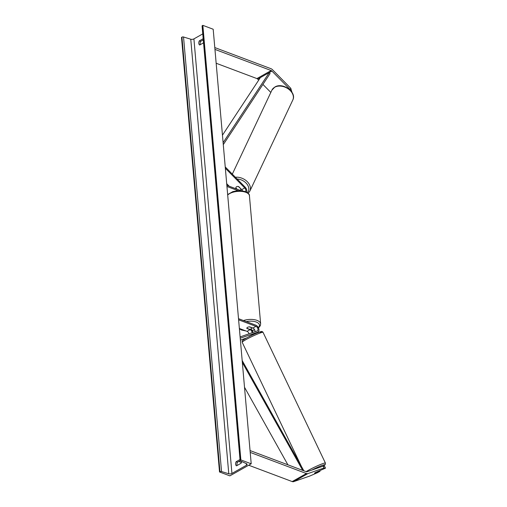 <?xml version="1.0" encoding="UTF-8"?>
<svg xmlns="http://www.w3.org/2000/svg" width="507" height="507" viewBox="0 0 507 507"><rect width="100%" height="100%" fill="white"/><g stroke="black" fill="none" stroke-linecap="round" stroke-linejoin="round"><path stroke-width="0.76" d="M238.512 318.681L255.826 325.19A3.898 2.402 -119.5 0 1 258.716 328.555A3.898 2.402 -119.5 0 1 258.044 332.015L255.021 333.72A3.898 2.402 60.5 0 1 254.774 333.834L249.286 336.35M250.826 328.992A3.898 2.402 -119.5 0 1 252.993 332.434M239.367 328.479L247.029 331.356A2.598 1.603 -119.5 0 1 249.019 333.815M254.945 331.755A2.598 1.603 60.5 0 0 252.904 328.042L249.704 326.838A2.598 1.21 175 0 0 246.827 328.295A2.598 1.21 175 0 0 246.858 328.447L250.059 329.651A2.598 1.603 -119.5 0 1 252.144 332.725M246.573 337.96L240.388 340.108M238.613 319.822L255.927 326.337A2.598 1.603 -119.5 0 1 257.848 328.58A2.598 1.603 -119.5 0 1 257.404 330.881A2.598 1.603 -119.5 0 1 257.239 330.957L240.109 336.908M258.044 332.015A3.898 2.402 -119.5 0 1 257.797 332.123L240.223 338.226M325.5 468.157L323.998 468.012L323.105 466.142L324.613 466.288L325.5 468.157L315.354 472.562L314.543 473.151L320.044 471.237L317.433 472.714L309.764 476.048L293.642 481.65A4.151 2.56 -119.5 0 1 292.184 481.574L248.696 465.223M314.543 473.113L319.22 470.946L314.536 473.145M319.79 470.711L320.044 471.237M323.998 468.012L307.876 473.608A4.151 2.56 -119.5 0 1 306.412 473.538L250.211 452.396M323.105 466.142L306.982 471.744A2.079 1.28 -119.5 0 1 306.253 471.706L250.052 450.565M241.408 462.479L238.753 461.478M258.703 80.125L257.695 79.105A2.079 1.28 60.5 0 0 256.922 78.579L216.166 63.248M270.82 92.439L262.918 84.409M291.981 92.293L290.777 88.288L290.162 89.587L271.929 71.062A2.079 1.28 60.5 0 0 271.156 70.536L214.955 49.401M290.777 88.288L272.544 69.763A4.151 2.56 60.5 0 0 270.998 68.705L214.791 47.569M290.162 89.587L290.359 90.246M236.674 189.035L235.869 188.217A2.598 1.87 25.2 0 1 235.983 187.362A2.598 1.87 25.2 0 1 236.604 186.709A2.598 1.87 25.2 0 1 238.715 186.608L241.706 189.643A2.598 1.603 -119.5 0 1 242.523 190.866M229.202 186.221L226.699 183.68M246.586 192.128A3.898 2.402 60.5 0 0 245.109 187.121L225.235 166.93M245.483 191.627A2.598 1.603 60.5 0 0 244.729 187.932L225.349 168.248M226.844 185.334L241.104 190.702M226.946 186.481L238.087 190.67M251.998 327.871L249.311 326.863A2.598 1.21 -5 0 0 246.82 328.27L249.507 329.277A2.598 1.21 -5 0 0 251.998 327.871L251.985 327.699M251.783 334.912L253.766 334.386M203.187 38.697L199.308 40.883L200.62 41.378A3.245 2.053 -69.4 0 0 200.126 43.824A3.245 2.053 -69.4 0 0 200.309 44.641M199.308 40.883A3.245 2.053 -69.4 0 0 198.807 43.329A3.245 2.053 -69.4 0 0 199.669 45.003L203.541 42.81M241.611 461.465A3.245 2.053 110.6 0 1 241.11 463.227L236.484 465.838A3.245 2.053 110.6 0 1 235.622 464.165A3.245 2.053 110.6 0 1 236.123 461.725L237.441 462.219L240.128 460.698M237.124 465.477A3.245 2.053 110.6 0 1 236.94 464.659A3.245 2.053 110.6 0 1 237.441 462.219M229.861 475.864L251.206 463.804L240.863 459.912L240.413 460.166A1.166 0.545 175 0 0 240.096 460.59A1.166 0.545 175 0 0 240.388 460.907L246.554 463.734A2.339 1.09 -5 0 1 247.15 464.374A2.339 1.09 -5 0 1 246.51 465.217L231.927 473.456A2.339 1.09 -5 0 1 228.777 473.772L221.546 471.554A1.166 0.545 175 0 0 219.968 471.713L219.518 471.973L229.861 475.864M240.863 459.912L202.844 25.35L213.187 29.241L251.206 463.804M203.288 39.876L200.62 41.378M236.123 461.725L240.001 459.532M202.762 33.893L193.908 38.893A2.339 1.09 -5 0 1 190.759 39.21L183.528 36.992A1.166 0.545 175 0 0 181.95 37.15L181.5 37.41L219.518 471.973M202.844 25.35L202.394 25.604A1.166 0.545 175 0 0 202.078 26.028L240.096 460.59M237.111 189.2L235.85 187.913A2.598 1.87 25.2 0 1 235.983 187.362A2.598 1.87 25.2 0 1 236.604 186.709A2.598 1.87 25.2 0 1 238.341 186.506L240.901 188.826M240.812 189.016A2.598 1.87 25.2 0 1 240.679 189.574A2.598 1.87 25.2 0 1 240.058 190.22A2.598 1.87 25.2 0 1 239.969 190.271M302.704 470.369L242.346 362.473M287.881 464.792L244.513 387.278M303.864 470.807L242.175 360.528M222.459 135.192L260.364 77.596L269.261 72.571L223.112 142.689M269.261 72.571L270.079 73.528L223.283 144.634M247.029 331.356L250.059 329.651M254.774 333.834L257.797 332.123M252.904 328.042L255.927 326.337M292.184 481.574L306.412 473.538M293.642 481.65L307.876 473.608M256.922 78.579L271.156 70.536M257.695 79.105L271.929 71.062M241.706 189.643L244.729 187.932M240.014 328.72A10.254 4.791 175 0 0 242.207 329.981A10.254 4.791 175 0 0 245.325 330.716M252.144 330.418A10.254 4.791 175 0 0 254.596 329.734M258.31 327.604A10.254 4.791 175 0 0 256.257 322.04A10.254 4.791 175 0 0 246.301 321.609M243.468 320.544A11.553 5.393 -5 0 1 257.049 320.392A11.553 5.393 -5 0 1 260.642 323.859L249.438 195.778A11.553 5.393 175 0 0 245.844 192.311A11.553 5.393 175 0 0 227.694 194.999M306.127 471.656A11.553 1.014 -25.5 0 1 308.186 470.426A11.553 1.014 -25.5 0 1 319.144 465.065A11.553 1.014 -25.5 0 1 325.418 463.087L263.057 332.358A11.553 1.014 154.5 0 0 256.783 334.341A11.553 1.014 154.5 0 0 245.825 339.696A11.553 1.014 154.5 0 0 242.2 342.307L242.194 341.122C242.796 340.704 240.781 341.464 245.952 338.302C251.523 335.254 256.415 333.055 260.63 331.705C261.612 331.223 262.417 331.439 263.057 332.358M323.225 466.155A10.254 0.9 154.5 0 0 322.68 465.223A10.254 0.9 154.5 0 0 311.894 470.033M246.034 338.264A10.254 0.9 -25.5 0 1 258.367 332.459A10.254 0.9 -25.5 0 1 259.54 333.226M246.377 463.652L246.51 465.217M193.908 38.893L231.927 473.456M202.394 25.604L240.413 460.166M181.95 37.15L219.968 471.713M183.528 36.992L221.546 471.554M190.759 39.21L228.777 473.772M292.805 99.999C297.026 92.065 282.627 82.045 274.889 87.001L271.904 90.145A11.553 8.334 25.2 0 1 274.661 87.255A11.553 8.334 25.2 0 1 288.255 88.896A11.553 8.334 25.2 0 1 292.805 99.999L249.856 191.114A11.553 8.334 -154.8 0 0 247.036 181.436A11.553 8.334 -154.8 0 0 235.394 177.247M237.143 179.022A10.254 7.396 25.2 0 1 247.029 184.161A10.254 7.396 25.2 0 1 247.448 192.66M239.399 328.84L241.649 330.051L245.946 330.951M252.233 330.558L254.679 329.899M258.475 327.947L260.3 325.748L260.642 323.859M227.656 194.561L232.947 191.57L237.358 190.727L241.547 190.74L245.407 191.602C248.386 193.154 249.729 194.549 249.438 195.778M301.361 466.326L242.2 342.307M323.251 466.155L325.171 464.685L325.418 463.087M248.208 193.3L249.856 191.114M240.99 188.915L240.679 189.574M271.904 90.145L232.32 174.123M228.511 185.961L228.404 185.416"/></g></svg>
